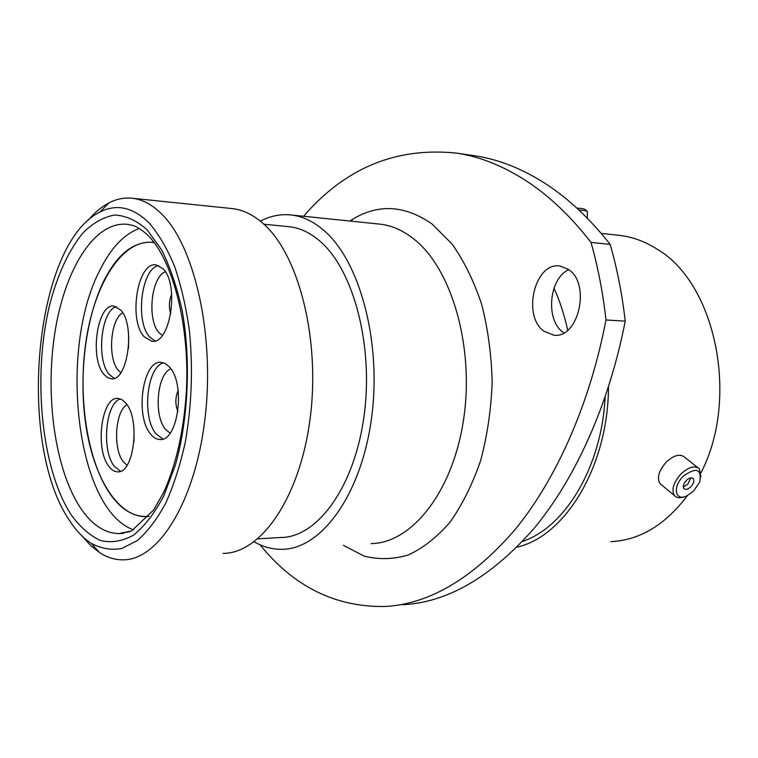 <?xml version="1.0" encoding="UTF-8"?>
<svg xmlns="http://www.w3.org/2000/svg" width="758" height="758" viewBox="0 0 758 758"><rect width="100%" height="100%" fill="white"/><g stroke="black" fill="none" stroke-linecap="round" stroke-linejoin="round"><path stroke-width="1.14" d="M148.985 222.852C132.858 207.171 116.505 203.57 99.942 212.05C33.996 243.981 16.543 444.074 69.67 520.699C76.16 530.666 83.323 538.189 91.159 543.287C101.004 548.574 111.17 550.336 121.668 548.546L137.245 540.625C147.44 531.813 156.878 519.429 165.566 503.473C173.601 485.651 180.167 465.289 185.255 442.378C191.689 405.909 193.091 368.852 189.472 331.189C186.136 307.284 181.134 285.567 174.463 266.039C167.006 248.226 158.507 233.834 148.985 222.852M87.937 220.502C94.504 212.695 101.477 206.839 108.877 202.945C116.656 198.89 124.615 197.345 132.754 198.312C142.637 199.543 152.197 204.707 161.435 213.784C194.607 245.734 215.073 335.207 204.982 418.767C195.119 502.45 158.195 560.238 123.071 559.83C114.932 559.897 107.105 557.49 99.582 552.62L90.41 545.334L81.836 535.783M543.96 331.227L553.757 335.159C578.553 339.129 591.221 283.606 568.377 269.365L559.868 266.011C534.731 261.813 521.892 315.953 543.96 331.227M563.867 332.847L562.976 332.203C545.229 319.904 549 278.347 568.765 269.649M471.836 155.343L475.636 155.902C499.314 159.55 523.011 169.072 546.726 184.469C569.031 199.089 590.179 219.071 610.171 244.408L590.994 242.389C571.087 216.797 550.024 196.635 527.824 181.901C504.212 166.39 480.648 156.821 457.102 153.182C396.605 146.73 345.43 167.755 303.588 216.257M230.887 208.459L232.715 208.639C243.271 209.938 253.485 214.969 263.348 223.724C298.756 254.546 320.587 339.575 310.088 418.861C299.817 498.271 260.752 553.482 223.165 553.387M287.784 226.557L289.603 226.737C299.988 227.94 310.003 232.678 319.649 240.921C353.465 269.355 373.969 345.856 363.944 416.805C354.138 487.877 316.977 537.564 280.83 537.498L257.862 538.834M260.364 221.165C270.454 215.85 280.858 213.803 291.574 215.026C302.47 216.343 313.007 221.279 323.173 229.835C359.652 259.937 382.108 342.218 371.429 418.871C360.988 495.647 320.928 549.218 282.137 549.304C272.425 549.455 263.102 546.954 254.157 541.799M618.215 235.255L620.395 235.492C633.233 237.093 645.626 241.755 657.574 249.467C715.476 283.378 739.761 398.187 701.036 472.641M687.383 495.647C665.297 524.915 639.78 540.246 610.844 541.638M608.494 386.902C608.21 466.454 565.136 536.37 516.994 547.172M610.171 244.408C617.154 268.739 622.176 294.312 625.227 321.136C608.92 404.98 575.18 478.819 534.219 528.203C491.478 576.933 447.665 602.439 402.792 604.732M590.994 242.389C597.948 266.987 602.942 292.853 605.983 319.98L625.227 321.136M260.051 544.784C293.829 586.597 335.339 607.177 384.59 606.504C429.151 604.278 472.717 578.562 515.279 529.368C556.05 479.482 589.705 404.81 605.983 319.98M605.121 397.069C601.748 467.089 564.947 527.397 522.584 541.392M553.994 288.135C559.84 301.04 564.397 315.072 567.695 330.232M587.497 211.795C587.099 210.961 584.229 210.354 578.866 209.975M576.829 208.09C582.116 208.393 584.977 208.952 585.403 209.748L587.024 211.33M693.627 491.099L699.757 481.955C701.851 468.88 696.422 466.909 683.46 476.043C672.337 486.522 674.961 501.625 686.644 495.988L693.627 491.099M684.029 496.841C679.793 498.338 676.61 497.93 674.487 495.599C671.171 489.744 673.417 482.448 681.196 473.712C688.88 466.843 694.944 465.251 699.416 468.927L700.913 476.687M686.397 480.392C683.47 483.68 682.626 486.418 683.887 488.616C685.564 490.038 687.857 489.45 690.756 486.844C693.693 483.557 694.527 480.799 693.248 478.601C691.571 477.199 689.287 477.796 686.397 480.392M683.271 486.901L687.724 484.39L690.832 477.872M661.582 484.921L660 483.613C656.646 477.748 658.816 470.5 666.509 461.849C674.118 455.065 680.163 453.521 684.654 457.226L697.9 467.724M154.111 242.484L152.491 242.266C133.512 241.357 117.31 254.224 103.865 280.858C84.972 319.156 78.216 378.413 86.393 428.545C94.589 478.554 117.86 516.302 145.091 516.615L148.9 516.369M139.273 228.49C123.895 234.231 110.725 248.198 99.781 270.379C58.148 349.893 76.179 509.783 133.635 529.861M162.913 268.645C179.75 284.165 170.304 344.862 151.922 341.261L144.219 336.836C128.111 320.141 137.473 261.501 156.044 264.883L162.913 268.645M169.517 367.109C186.013 384.069 177.893 442.255 159.692 439.469C156.366 439.318 153.306 437.48 150.51 433.946C134.716 415.829 142.864 359.69 161.208 362.324L165.5 363.66L169.517 367.109M120.712 310.022C135.691 325.324 127.657 381.805 111.18 378.773L107.295 377.493L103.723 374.187C89.368 357.852 97.356 303.238 113.965 306.061L120.712 310.022M125.989 403.322C140.647 419.885 133.711 474.167 117.452 471.817C114.297 471.713 111.398 469.846 108.754 466.217C94.674 448.632 101.648 396.216 118.011 398.405L122.133 399.741L125.989 403.322M148.994 516.255L145.081 516.511C132.148 516.16 120.579 508.76 110.374 494.311C86.895 460.656 77.42 395.676 86.317 339.262C95.129 282.886 122.389 239.443 152.472 242.371L154.196 242.607M371.174 543.581C411.613 543.259 452.99 491.999 463.659 418.956C474.565 346.036 451.275 267.669 413.347 238.609C402.773 230.366 391.81 225.562 380.45 224.188L378.488 223.989M349.779 221.023C376.717 203.438 404.241 204.508 432.344 224.226L452.081 244.038C464.038 260.97 473.902 281.104 481.69 304.441C488.01 329.171 491.497 355.142 492.169 382.373C491.127 409.642 487.271 435.746 480.6 460.703C472.471 484.324 462.285 504.8 450.053 522.12C436.978 537.223 423.011 548.195 408.155 555.036C393.156 559.432 378.413 559.755 363.935 556.012L343.459 545.362M123.573 533.357L118.93 533.594L131.627 530.894L153.647 510.011L163.434 492.833C175.951 465.403 183.569 432.032 186.307 392.72C190.277 325.381 172.218 258.374 147.545 234.989C141.253 229.257 135.815 225.96 131.21 225.079L127.202 224.311C94.134 220.957 64.449 270.104 54.775 333.283C45.006 396.529 54.993 469.458 80.424 507.879C91.671 524.65 104.509 533.225 118.93 533.594L130.092 531.585M71.224 514.871C41.036 468.406 32.395 375.968 49.687 304.754C57.617 274.263 68.779 250.235 83.172 232.678C93.092 222.909 103.562 217.025 114.591 215.045C125.733 215.528 136.573 220.455 147.128 229.826L161.606 249.865C170.237 267.148 177.145 287.67 182.337 311.434C191.016 360.931 188.335 419.155 175.354 465.194L163.775 495.921C154.613 513.204 144.56 526.251 133.626 535.072C122.483 541.278 111.445 543.107 100.511 540.539C89.88 535.622 80.121 527.056 71.224 514.871M353.285 218.835L350.774 221.128M154.983 340.929L149.743 337.054C134.915 321.714 141.31 268.446 158.564 265.518M162.307 335.434L159.123 332.762C146.806 320.208 151.145 276.746 165.339 271.819M170.777 313.897C168.655 307.217 168.968 300.661 171.715 294.237M162.828 439.005L156.082 433.908C141.556 417.27 146.881 366.332 163.7 362.826M170.086 433.178L165.528 429.35C153.429 415.678 157.01 373.912 170.815 368.786M177.903 411.566C175.117 404.526 175.202 397.505 178.139 390.512M114.145 378.337L109.095 374.3C95.953 359.368 101.165 310.107 116.419 306.687M120.797 372.68L118.115 370.131C107.409 358.108 110.507 318.805 122.711 312.827M128.424 348.737L128.794 337.282M120.465 471.268L114.145 466.104C101.288 450.044 105.618 402.801 120.446 398.907M127.041 465.308L123.241 461.679C112.734 448.717 115.207 410.902 127.022 404.763M133.986 441.582L133.977 428.355M99.942 212.05L108.877 202.945M554.619 335.207L553.757 335.159M132.754 198.312L232.715 208.639M263.917 224.235L289.603 226.737M291.574 215.026L378.128 223.951M601.141 233.35L620.395 235.492M475.636 155.902L457.102 153.182M91.159 543.287L99.582 552.62M587.346 218.266L587.374 212.164M660 483.613L674.487 495.599M692.679 478.137L693.248 478.601M147.763 516.492L145.091 516.615M151.922 341.261L152.462 341.28M159.692 439.469L160.374 439.469M111.18 378.773L111.682 378.782M117.452 471.817L118.068 471.808M152.472 242.371L154.12 242.503M147.753 516.388L148.928 516.331"/></g></svg>
